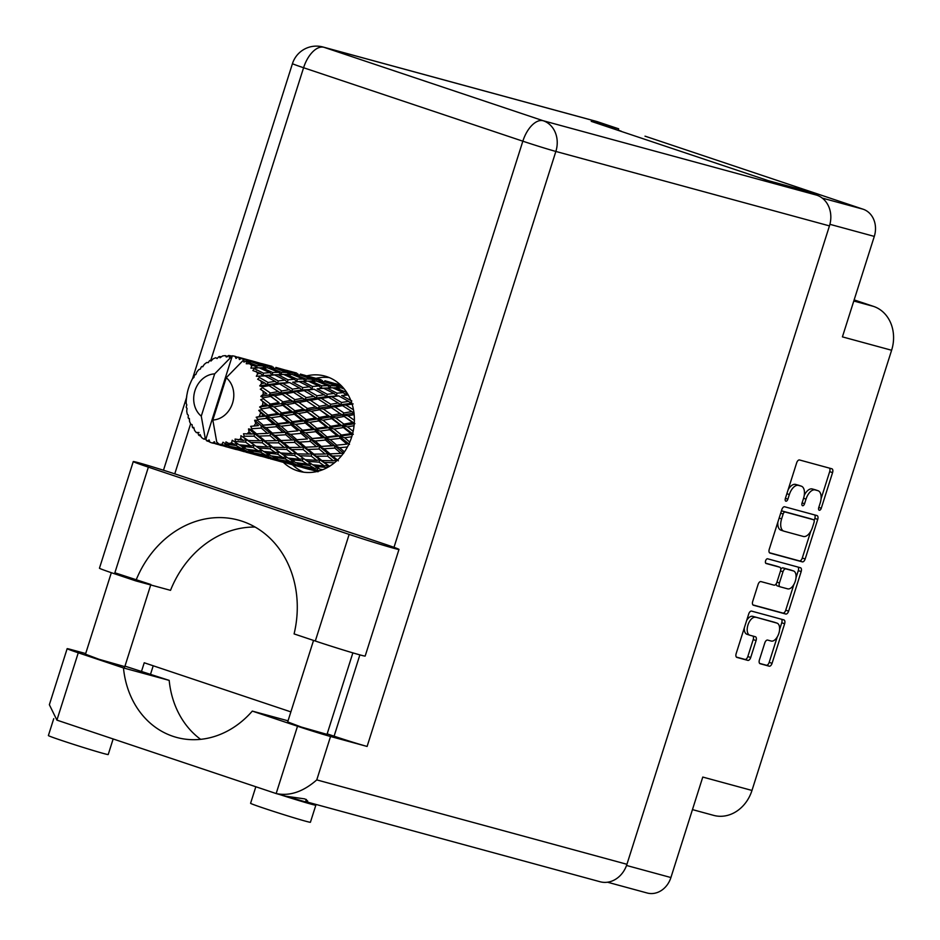 <?xml version="1.0" encoding="UTF-8"?>
<svg xmlns="http://www.w3.org/2000/svg" width="940" height="940" viewBox="0 0 940 940"><rect width="100%" height="100%" fill="white"/><g stroke="black" fill="none" stroke-linecap="round" stroke-linejoin="round"><path stroke-width="1.41" d="M774.29 622.221A9.412 4.97 108.5 0 0 774.149 622.174A9.412 4.97 108.5 0 0 773.996 622.127L752.729 616.334A9.412 4.97 108.5 0 0 746.689 620.412M755.619 617.31A9.412 4.97 108.5 0 0 747.97 624.971A9.412 4.97 108.5 0 0 749.779 635.205A9.412 4.97 108.5 0 0 749.92 635.252L755.349 636.732A3.525 1.857 108.5 0 1 755.408 636.744A3.525 1.857 108.5 0 1 756.089 640.575L750.707 657.518A3.525 1.857 108.5 0 1 747.852 660.385L736.901 657.401A3.525 1.857 108.5 0 1 736.843 657.389A3.525 1.857 108.5 0 1 736.173 653.559L748.722 613.973A3.525 1.857 108.5 0 1 751.589 611.106L783.901 619.895A3.525 1.857 108.5 0 1 783.948 619.918A3.525 1.857 108.5 0 1 784.63 623.737L772.069 663.323A3.525 1.857 108.5 0 1 769.214 666.19L760.143 663.722A3.525 1.857 108.5 0 1 760.096 663.711A3.525 1.857 108.5 0 1 759.414 659.88L764.796 642.936A3.525 1.857 108.5 0 1 767.651 640.081L771.2 641.045A9.412 4.97 108.5 0 0 778.802 633.513A9.412 4.97 108.5 0 0 777.039 623.138A9.412 4.97 108.5 0 0 776.886 623.091L752.729 616.334M765.595 560.804A2.468 1.304 108.5 0 0 766.065 563.483A2.468 1.304 108.5 0 0 766.112 563.495L779.754 567.208A3.525 1.857 108.5 0 1 779.8 567.22A3.525 1.857 108.5 0 1 780.482 571.05L776.91 582.283A3.525 1.857 108.5 0 1 774.055 585.15L760.954 581.59A3.525 1.857 108.5 0 0 758.087 584.457L752.717 601.389A3.525 1.857 108.5 0 0 753.398 605.219A3.525 1.857 108.5 0 0 753.445 605.231L785.758 614.032A3.525 1.857 108.5 0 0 788.625 611.164L801.174 571.579A3.525 1.857 108.5 0 0 800.504 567.748A3.525 1.857 108.5 0 0 800.445 567.736L767.592 558.795A2.468 1.304 108.5 0 0 765.595 560.804M692.463 809.61L713.672 815.38A35.861 30.444 -74.8 0 0 751.977 790.446L891.614 350.256L842.416 336.873L874.294 236.398A22.243 18.882 -74.8 0 0 863.108 209.209L645.886 136.441A22.243 18.882 -74.8 0 0 645.005 136.183L645.886 136.441M617.886 130.284L621.258 131.201L618.226 130.178M770.001 553.072L802.314 561.861A3.525 1.857 108.5 0 0 805.169 558.995L817.73 519.409A3.525 1.857 108.5 0 0 817.048 515.59A3.525 1.857 108.5 0 0 816.989 515.567L784.677 506.778A3.525 1.857 108.5 0 0 781.822 509.645L769.261 549.23A3.525 1.857 108.5 0 0 769.942 553.061A3.525 1.857 108.5 0 0 770.001 553.072L769.895 553.037M820.209 502.959L818.752 507.577A2.468 1.304 108.5 0 0 819.222 510.255A2.468 1.304 108.5 0 0 821.266 508.258L832.57 472.62A3.525 1.857 108.5 0 0 831.888 468.79A3.525 1.857 108.5 0 0 831.841 468.778L799.529 459.977A3.525 1.857 108.5 0 0 796.662 462.844L785.358 498.494A2.468 1.304 108.5 0 0 785.84 501.173A2.468 1.304 108.5 0 0 787.873 499.175L789.341 494.558A11.268 5.946 108.5 0 1 798.483 485.393L801.174 486.121A11.268 5.946 108.5 0 1 801.35 486.18A11.268 5.946 108.5 0 1 803.524 498.423L802.055 503.029A2.468 1.304 108.5 0 0 802.525 505.708A2.468 1.304 108.5 0 0 804.57 503.723L806.027 499.105A11.268 5.946 108.5 0 1 815.18 489.928L817.87 490.668A11.268 5.946 108.5 0 1 818.047 490.715A11.268 5.946 108.5 0 1 820.209 502.959M607.51 882.214L647.167 893A22.243 18.882 -74.8 0 0 670.913 877.537L702.779 777.063L751.977 790.446M854.155 299.907L873.566 306.405A35.861 30.444 -74.8 0 1 891.614 350.256M815.332 489.811A11.268 5.946 108.5 0 0 815.156 489.752A11.268 5.946 108.5 0 0 814.98 489.693L817.87 490.668M804.241 495.368A11.268 5.946 108.5 0 1 812.289 488.964L814.98 489.693M798.636 485.275A11.268 5.946 108.5 0 0 798.459 485.204A11.268 5.946 108.5 0 0 798.295 485.157L801.174 486.121M788.167 489.646A11.268 5.946 108.5 0 1 795.593 484.417L798.295 485.157M821.078 498.776L829.679 471.645A3.525 1.857 108.5 0 0 829.456 468.12M769.496 552.755L799.423 560.898A3.525 1.857 108.5 0 0 802.278 558.031L810.774 531.241M814.169 520.537L814.839 518.445A3.525 1.857 108.5 0 0 814.616 514.92M814.04 522.417A2.468 1.304 108.5 0 0 813.57 519.738A2.468 1.304 108.5 0 0 813.535 519.726L785.17 512.006A2.468 1.304 108.5 0 0 783.161 514.015L781.622 518.88A11.268 5.946 108.5 0 0 783.784 531.124A11.268 5.946 108.5 0 0 783.96 531.182L803.348 536.458A11.268 5.946 108.5 0 0 812.501 527.281L814.04 522.417M813.57 519.738L810.68 518.774A2.468 1.304 108.5 0 0 810.68 518.774A2.468 1.304 108.5 0 0 810.644 518.763L813.535 519.726M781.269 511.395A2.468 1.304 108.5 0 1 782.28 511.043L810.644 518.763M777.874 522.1A11.268 5.946 108.5 0 0 780.905 530.16A11.268 5.946 108.5 0 0 781.07 530.207L783.619 531.065M798.06 567.09A3.525 1.857 108.5 0 1 798.283 570.615L796.016 577.783M793.912 584.398L785.734 610.189L788.625 611.164M752.94 604.914L782.867 613.056A3.525 1.857 108.5 0 0 785.734 610.189M776.969 566.268A3.525 1.857 108.5 0 0 776.91 566.256A3.525 1.857 108.5 0 0 776.863 566.232L765.689 563.201M787.65 588.851A9.412 4.97 108.5 0 0 795.264 581.32A9.412 4.97 108.5 0 0 793.489 570.944A9.412 4.97 108.5 0 0 793.348 570.909L785.852 568.865A3.525 1.857 108.5 0 0 782.996 571.731L779.425 582.965A3.525 1.857 108.5 0 0 780.106 586.795A3.525 1.857 108.5 0 0 780.165 586.819L787.65 588.851M790.74 570.028A9.412 4.97 108.5 0 0 790.599 569.981A9.412 4.97 108.5 0 0 790.458 569.934L793.348 570.909M780.776 569.311A3.525 1.857 108.5 0 1 782.961 567.901L790.458 569.934M776.252 583.74A3.525 1.857 108.5 0 0 777.216 585.832A3.525 1.857 108.5 0 0 777.274 585.843L780.047 586.772M744.327 627.826A9.412 4.97 108.5 0 0 746.889 634.241A9.412 4.97 108.5 0 0 747.03 634.289L749.638 635.158M736.396 657.084L744.962 659.41A3.525 1.857 108.5 0 0 747.817 656.543L753.198 639.611A3.525 1.857 108.5 0 0 752.975 636.086M779.589 629.553L781.739 622.774A3.525 1.857 108.5 0 0 781.516 619.249M759.638 663.405L766.323 665.226A3.525 1.857 108.5 0 0 769.178 662.359L777.239 636.968M205.989 438.839L205.214 438.24L201.266 416.15A23.312 19.787 -74.8 0 1 194.968 390.652A23.312 19.787 -74.8 0 1 214.672 373.873L232.321 355.825L205.989 438.839L206.4 440.613A44.838 38.058 -74.8 0 0 207.106 440.978L209.115 439.944L209.855 442.176A44.838 38.058 -74.8 0 0 211.171 442.646A44.838 38.058 -74.8 0 0 212.499 443.069L215.295 443.539M340.832 385.259L335.286 383.602L340.562 384.989M318.026 471.786L312.809 470.223L317.579 471.375M335.251 383.685L324.899 380.747M328.73 381.769L330.198 382.568M205.214 438.24L203.792 439.098A44.838 38.058 -74.8 0 1 201.466 437.453L200.079 434.55L199.127 435.478A44.838 38.058 -74.8 0 1 198.528 434.914L197.858 432.471L196.389 432.659A44.838 38.058 -74.8 0 1 194.545 430.367L193.758 427.359L192.759 427.747A44.838 38.058 -74.8 0 1 192.312 427.019L192.113 424.669L190.773 424.175A44.838 38.058 -74.8 0 1 189.528 421.379L189.316 418.429L188.4 418.265A44.838 38.058 -74.8 0 1 188.129 417.419L188.353 415.292L187.283 414.164A44.838 38.058 -74.8 0 1 186.708 411.038L187.048 408.324L186.32 407.631A44.838 38.058 -74.8 0 1 186.249 406.714L186.813 404.94L186.155 403.26A44.838 38.058 -74.8 0 1 186.285 399.994L186.649 396.515A44.838 38.058 -74.8 0 1 186.778 395.599L187.448 392.145A44.838 38.058 -74.8 0 1 188.27 388.948L189.375 385.612A44.838 38.058 -74.8 0 1 189.704 384.742L191.079 381.511A44.838 38.058 -74.8 0 1 192.547 378.597L193.957 377.41L194.322 375.612A44.838 38.058 -74.8 0 1 194.815 374.837L195.814 374.555L196.824 372.052A44.838 38.058 -74.8 0 1 198.857 369.585L200.338 369.079L201.172 367.14A44.838 38.058 -74.8 0 1 201.818 366.518L202.723 366.788L204.321 364.332A44.838 38.058 -74.8 0 1 206.776 362.476L208.198 362.664L209.514 360.725A44.838 38.058 -74.8 0 1 210.255 360.302L210.948 361.078L213.098 358.857A44.838 38.058 -74.8 0 1 215.836 357.729L217.034 358.575L218.809 356.777A44.838 38.058 -74.8 0 1 219.596 356.565L219.984 357.799L222.616 355.954A44.838 38.058 -74.8 0 1 225.447 355.626L226.305 357.059L228.467 355.531A44.838 38.058 -74.8 0 1 229.266 355.555L229.266 357.153L232.251 355.814A44.838 38.058 -74.8 0 1 232.321 355.825A44.838 38.058 -74.8 0 1 235.012 356.307L235.987 358.399L237.891 357.082L254.106 361.524L238.654 357.341A44.838 38.058 -74.8 0 0 237.891 357.082M202.899 366.494L201.818 366.518M321.081 379.69L310.764 376.94L321.081 379.69M341.972 386.399L338.741 386.07L327.437 382.122L341.314 385.729M342.089 388.161L343.417 388.009M338.741 386.07L339.117 388.455L336.168 385.87L330.398 385.659L319.318 381.288L324.946 381.793L336.168 385.87M326.345 382.286L327.437 382.122M328.495 382.286L327.613 381.522M322.267 380.441L322.573 381.546M310.74 377.011L300.401 374.085M304.219 375.095L305.7 375.894M211.629 360.373L210.255 360.302M308.344 376.399L319.788 380.042L314.23 379.396L302.938 375.46L308.344 376.399M346.719 392.45L335.369 387.727L341.22 387.821L344.252 389.019M346.155 392.474L346.002 394.941L348.164 394.859L346.002 394.941L343.335 392.638L336.978 393.155L326.967 388.02L321.492 388.267L332.643 387.774L343.335 392.638M332.995 387.926L335.369 387.727M330.398 385.659L330.504 388.091L327.719 385.647L321.645 385.811L310.858 381.053L316.721 381.147L327.719 385.647M317.579 381.487L319.318 381.288M321.374 381.44L319.788 380.042M314.23 379.396L314.606 381.781L311.669 379.208L305.888 378.985L294.819 374.613L300.436 375.13L311.669 379.208M296.582 373.015L286.265 370.266L296.582 373.015M303.996 375.612L303.115 374.86M297.757 373.768L298.062 374.872M301.846 375.624L302.938 375.46M286.23 370.337L275.89 367.411M279.721 368.433L281.201 369.232M221.393 356.801L219.596 356.565M217.058 358.539L215.836 357.729M351.795 400.945L341.655 395.54L348.235 394.976M351.454 402.132L351.113 403.342L351.83 403.248M351.936 403.577L351.113 403.342L351.865 403.366M348.129 394.929L341.655 395.54M336.978 393.155L336.555 395.599L334.005 393.461L327.285 394.283L317.156 388.878L323.619 388.255L334.005 393.461M321.645 385.811L321.492 388.267L318.836 385.964L312.468 386.481L302.515 381.346L296.993 381.605L308.132 381.099L318.836 385.964M308.496 381.252L310.858 381.053M305.888 378.985L305.994 381.429L303.197 378.973L297.158 379.137L286.348 374.39L292.223 374.484L303.197 378.973M283.845 369.737L295.278 373.368L289.743 372.734L278.428 368.786L283.845 369.737M296.864 374.766L295.278 373.368M289.743 372.734L290.108 375.119L287.17 372.534L281.377 372.311L270.321 367.951L275.925 368.457L287.17 372.534M293.068 374.825L294.819 374.613M272.06 366.353L261.767 363.604L272.071 366.353M279.497 368.95L278.616 368.186M273.246 367.094L273.552 368.21M277.324 368.95L278.428 368.786M261.72 363.674L251.38 360.737M255.21 361.771L256.691 362.558M231.687 356.06L229.266 355.555M227.609 356.73L225.447 355.626M338.647 395.893L348.658 401.38L341.584 402.461L331.808 396.798L338.647 395.893L326.603 396.668L331.808 396.798M353.487 409.793L345.932 405.081L353.135 403.93M341.584 402.461L340.656 404.752L351.113 403.342L348.658 401.38M342.571 405.645L351.819 411.567L343.946 412.989L334.969 406.985L342.571 405.645L340.656 404.752L345.932 405.081M327.285 394.283L326.603 396.668L324.171 394.718L317.074 395.787L307.31 390.123L314.136 389.219L324.171 394.718M323.619 388.255L317.156 388.878M312.468 386.481L312.045 388.925L309.495 386.787L302.798 387.609L292.646 382.204L299.12 381.593L309.495 386.787M297.158 379.137L296.993 381.605L294.338 379.302L287.957 379.819L278.005 374.684L272.483 374.931L283.622 374.426L294.338 379.302M281.377 372.311L281.483 374.755L278.698 372.311L272.647 372.475L261.837 367.716L267.712 367.822L278.698 372.311M283.974 374.59L286.348 374.39M259.346 363.063L270.779 366.706L265.233 366.06L253.917 362.123L259.346 363.063M272.353 368.104L270.779 366.706M265.233 366.06L265.609 368.445L262.659 365.872L256.879 365.648L247.15 361.794A44.838 38.058 -74.8 0 0 246.492 361.324L251.427 361.794L262.659 365.872M268.57 368.151L270.321 367.951M254.987 362.276L254.106 361.524M248.748 360.431L249.053 361.536M252.825 362.276L253.917 362.123M237.585 357.306L235.012 356.307M328.624 397.268L338.282 403.002L330.798 404.282L321.433 398.419L328.624 397.268L326.603 396.668L316.146 398.09L321.433 398.419M354.38 420.333L347.918 415.75L354.157 414.611M343.946 412.989L342.56 414.998L354.133 413.118L351.819 411.567M344.181 416.432L352.594 422.542L343.887 424.093L335.745 417.959L344.181 416.432L342.56 414.998L347.918 415.75M330.798 404.282L329.623 406.444L340.656 404.752L338.282 403.002M319.436 406.327L310.459 400.311L318.061 398.983L327.32 404.893L319.436 406.327L318.049 408.324L329.623 406.444L340.268 413.671L331.949 415.174L323.407 409.076L331.421 407.619L329.623 406.444L334.969 406.985M317.074 395.787L316.146 398.09L313.772 396.328L306.299 397.608L296.923 391.745L304.125 390.594L313.772 396.328M314.136 389.219L302.104 390.006L307.31 390.123M302.798 387.609L302.104 390.006L299.66 388.044L292.563 389.125L282.811 383.461L289.626 382.556L299.66 388.044M299.12 381.593L292.646 382.204M287.957 379.819L287.522 382.263L284.996 380.124L278.287 380.947L268.135 375.53L274.621 374.919L284.996 380.124M272.647 372.475L272.483 374.931L269.827 372.628L263.459 373.145L254.246 368.645L252.86 370.572L260.498 373.45L257.666 373.779L256.326 376.282L265.127 375.882L275.15 381.382L268.065 382.451L259.487 377.469L257.654 379.22L264.763 382.991L261.614 383.52L259.71 385.87L262.389 386.81L269.051 385.647L278.299 391.557L270.414 392.99L262.554 387.703L260.321 389.172L266.749 393.66L263.247 394.295L260.827 396.339L263.271 397.773L270.661 396.422L279.074 402.543L270.368 404.082L263.224 398.701L260.697 399.77L266.314 404.788L262.46 405.434L259.628 407.008L261.72 408.865L269.851 407.561L277.441 413.623L267.912 415.045L261.485 409.77L258.759 410.369L263.494 415.656L256.174 417.219L257.854 419.405L266.666 418.335L273.481 424.128L263.2 425.186L257.442 420.227L254.611 420.298L255.739 423.259L258.465 425.609L250.675 426.325L251.908 428.711L261.32 428.076L267.454 433.375L256.55 433.869L251.333 429.416L248.536 428.922L249.065 431.93L251.532 434.01L243.507 433.763L244.247 436.219L254.129 436.184L259.734 440.789L248.348 440.531L240.91 435.714L240.851 438.581L243.143 440.331L235.082 439.062L235.364 441.436L245.563 442.141L250.816 445.913L239.148 444.785L232.204 440.249L231.639 442.799L233.825 444.173L228.831 443.527L225.964 441.882L225.812 444.056L236.151 445.572L241.239 448.415L229.489 446.347L222.98 442.223L221.981 444.326L224.167 445.29L219.173 444.244L216.764 442.106L212.816 420.015A23.312 19.787 -74.8 0 0 232.521 403.237A23.312 19.787 -74.8 0 0 226.234 377.739L212.816 420.015M256.879 365.648L256.984 368.092L254.2 365.637L251.65 365.672L250.91 368.151L259.123 367.763L269.827 372.628M259.475 367.916L261.837 367.716M238.654 357.341L239.43 359.55L241.427 358.457L246.28 360.044L243.93 359.726A44.838 38.058 -74.8 0 0 243.871 359.691A44.838 38.058 -74.8 0 0 241.427 358.457M215.413 443.762A44.838 38.058 -74.8 0 0 216.188 443.892L231.628 448.133L215.413 443.762L214.379 441.706L212.499 443.069M217.54 442.705L216.188 443.892M247.855 361.43L246.28 360.044M243.93 359.726L243.789 362.018L246.492 361.324M353.158 431.331L347.483 426.866L354.051 425.726M247.15 361.794L246.233 363.745L249.547 363.698L254.2 365.637M243.871 359.691L226.234 377.739M219.173 444.244A44.838 38.058 -74.8 0 0 221.981 444.326M225.013 444.15A44.838 38.058 -74.8 0 0 225.812 444.056M228.831 443.527A44.838 38.058 -74.8 0 0 231.639 442.799M234.589 441.765A44.838 38.058 -74.8 0 0 235.364 441.436M238.243 440.073A44.838 38.058 -74.8 0 0 240.851 438.581M243.554 436.748A44.838 38.058 -74.8 0 0 244.247 436.219M246.797 434.104A44.838 38.058 -74.8 0 0 249.065 431.93M251.333 429.416A44.838 38.058 -74.8 0 0 251.908 428.711M253.964 425.973A44.838 38.058 -74.8 0 0 255.739 423.259M257.442 420.227A44.838 38.058 -74.8 0 0 257.854 419.405M259.299 416.209A44.838 38.058 -74.8 0 0 260.462 413.142M261.485 409.77A44.838 38.058 -74.8 0 0 261.72 408.865M262.46 405.434A44.838 38.058 -74.8 0 0 262.942 402.179M263.224 398.701A44.838 38.058 -74.8 0 0 263.271 397.773M263.247 394.295A44.838 38.058 -74.8 0 0 263.024 391.075M262.554 387.703A44.838 38.058 -74.8 0 0 262.389 386.81M261.614 383.52A44.838 38.058 -74.8 0 0 260.697 380.536M259.487 377.469A44.838 38.058 -74.8 0 0 259.135 376.67M257.666 373.779A44.838 38.058 -74.8 0 0 256.103 371.218M254.246 368.645A44.838 38.058 -74.8 0 0 253.73 367.998M251.65 365.672A44.838 38.058 -74.8 0 0 249.547 363.698M343.887 424.093L342.137 425.679L354.885 423.658L352.594 422.542M343.37 427.559L350.949 433.634L341.431 435.055L334.099 429.051L343.37 427.559L342.137 425.679L347.483 426.866M331.949 415.174L330.375 416.984L342.56 414.998L340.268 413.671M331.82 418.664L339.834 424.786L330.692 426.29L322.984 420.204L331.82 418.664L330.375 416.984L335.745 417.959M319.671 409.758L328.095 415.88L319.377 417.419L311.234 411.285L319.671 409.758L318.049 408.324L323.407 409.076M354.885 423.658L327.32 404.893M318.061 398.983L316.146 398.09L305.124 399.782L310.459 400.311M306.299 397.608L304.736 399.524M304.125 390.594L302.104 390.006L291.623 391.416L296.923 391.745M292.563 389.125L291.623 391.416L289.262 389.665L281.788 390.946L272.412 385.071L279.627 383.931L289.262 389.665M289.626 382.556L277.594 383.332L282.811 383.461M278.287 380.947L277.594 383.332L275.15 381.382M263.459 373.145L263.024 375.589L274.621 374.919M256.326 376.282L268.135 375.53M293.55 392.309L302.809 398.231L294.913 399.653L285.96 393.649L293.55 392.309L291.623 391.416L280.625 393.108L285.96 393.649M294.913 399.653L293.527 401.662L305.124 399.782L315.746 406.997L307.462 408.512L298.897 402.414L306.922 400.945L302.809 398.231M349.786 442.07L344.663 437.746L351.748 436.748M341.431 435.055L339.434 436.113L353.311 434.304L350.949 433.634M340.186 438.334L347.001 444.127L336.72 445.196L330.14 439.544L340.186 438.334L339.434 436.113L344.663 437.746M330.692 426.29L328.8 427.63L342.137 425.679L339.834 424.786M329.799 429.697L337.014 435.666L327.073 436.924L320.152 431.084L329.799 429.697L328.8 427.63L334.099 429.051M319.377 417.419L317.626 419.005L330.375 416.984L328.095 415.88M318.86 420.897L326.462 426.96L316.921 428.382L309.601 422.377L318.86 420.897L317.626 419.005L322.984 420.204M307.462 408.512L305.876 410.322L318.049 408.324L315.746 406.997M307.321 411.99L315.311 418.112L306.193 419.628L298.462 413.529L307.321 411.99L305.876 410.322L311.234 411.285M295.16 403.096L303.596 409.206L294.866 410.757L286.735 404.623L295.16 403.096L293.527 401.662L298.897 402.414M281.788 390.946L280.202 392.838M279.627 383.931L277.594 383.332L267.136 384.754L272.412 385.071M268.065 382.451L267.136 384.754L264.763 382.991M265.127 375.882L263.024 375.589L260.498 373.45M270.414 392.99L269.028 394.988L280.625 393.108L291.247 400.322L282.952 401.838L274.386 395.74L282.411 394.283L278.299 391.557M344.44 451.858L339.622 447.698L347.424 446.97M336.72 445.196L347.001 444.127M334.84 448.086L340.973 453.374L330.069 453.867L324.112 448.791L334.84 448.086L334.593 445.666L339.622 447.698M327.073 436.924L324.993 437.711L339.434 436.113L337.014 435.666M325.498 440.049L331.973 445.619L321.351 446.418L315.123 441.024L325.498 440.049L324.993 437.711L330.14 439.544M316.921 428.382L314.923 429.451L328.8 427.63L326.462 426.96M315.676 431.672L322.502 437.464L312.209 438.522L305.641 432.87L315.676 431.672L314.923 429.451L320.152 431.084M306.193 419.628L304.302 420.967L317.626 419.005L315.311 418.112M305.312 423.035L312.491 428.993L302.586 430.262L295.642 424.41L305.312 423.035L304.302 420.967L309.601 422.377M294.866 410.757L293.115 412.331L305.876 410.322L303.596 409.206M294.349 414.223L301.952 420.298L292.411 421.707L285.102 415.715L294.349 414.223L293.115 412.331L298.462 413.529M282.952 401.838L281.365 403.648L293.527 401.662L291.247 400.322M282.811 405.328L290.812 411.45L281.683 412.965L273.951 406.867L282.811 405.328L281.365 403.648L286.735 404.623M270.661 396.422L269.028 394.988L274.386 395.74M269.051 385.647L267.136 384.754L259.71 385.87M338.377 460.823L332.701 456.1L341.467 455.806M337.037 460.53L336.309 460.377L336.873 460.671M341.173 453.362L343.453 453.268M330.069 453.867L327.943 453.726L332.701 456.1M321.351 446.418L334.593 445.666L343.723 453.256L341.96 453.315M319.189 449.038L325.052 454.008L313.866 454.149L308.203 449.426L319.189 449.038L319.212 446.582L324.112 448.791M312.209 438.522L324.993 437.711L334.593 445.666L331.973 445.619M310.329 441.412L316.474 446.712L305.559 447.205L299.613 442.117L310.329 441.412L310.082 439.004L315.123 441.024M302.586 430.262L300.506 431.037L314.923 429.451L324.993 437.711L322.502 437.464M301.012 433.375L307.462 438.945L296.852 439.744L290.613 434.362L301.012 433.375L300.506 431.037L305.641 432.87M292.411 421.707L290.401 422.777L304.302 420.967L314.923 429.451L312.491 428.993M291.165 424.998L297.992 430.79L287.699 431.848L281.142 426.208L291.165 424.998L290.401 422.777L295.642 424.41M281.683 412.965L279.791 414.293L293.115 412.331L304.302 420.967L301.952 420.298M280.801 416.361L287.993 422.33L278.076 423.599L271.131 417.736L280.801 416.361L279.791 414.293L285.102 415.715M270.368 404.082L268.617 405.669L281.365 403.648L293.115 412.331L290.812 411.45M269.851 407.561L268.617 405.669L273.951 406.867M260.827 396.339L269.028 394.988L279.074 402.543M260.321 389.172L266.749 393.66M327.649 456.194L333.254 460.788L321.88 460.541L316.404 456.206L327.649 456.194L327.943 453.726L325.052 454.008M322.878 469.659L320.105 469.248L314.994 466.252L326.685 467.521L327.743 465.288L329.611 466.322L324.312 462.41L334.476 462.762M321.88 460.541L319.894 459.801L329.435 466.346L327.743 465.288L324.323 465.911L312.668 464.795L307.474 461.329L319.083 462.151L324.323 465.911M336.073 461.399L336.309 460.377L333.254 460.788M319.083 462.151L319.894 459.801L324.312 462.41M313.866 454.149L311.798 453.703L316.404 456.206M316.733 446.688L317.497 446.641M305.559 447.205L303.432 447.064L308.203 449.426M296.852 439.744L307.462 438.945M294.69 442.376L300.53 447.346L289.367 447.487L283.68 442.764L294.69 442.376L294.714 439.92L299.613 442.117M287.699 431.848L297.992 430.79M285.819 434.75L291.964 440.038L281.048 440.531L275.115 435.455L285.819 434.75L285.572 432.329L290.613 434.362M278.076 423.599L275.996 424.375L290.401 422.777L287.993 422.33M276.501 426.713L282.964 432.282L272.353 433.082L266.102 427.688L276.501 426.713L275.996 424.375L281.142 426.208M267.912 415.045L265.903 416.115L279.791 414.293L277.441 413.623M266.666 418.335L265.903 416.115L271.131 417.736M259.628 407.008L268.617 405.669L266.314 404.788M303.138 449.52L308.755 454.126L297.369 453.867L291.894 449.543L303.138 449.52L303.432 447.064L300.53 447.346M311.246 456.123L316.663 460.33L305.101 459.648L299.813 455.747L311.246 456.123L311.798 453.703L308.755 454.126M320.893 469.365L321.832 470.059M312.938 464.818L314.994 466.252M305.101 459.648L307.474 461.329M292.175 440.026L294.714 439.92L319.894 459.801L316.663 460.33M297.369 453.867L295.383 453.127L299.813 455.747M289.367 447.487L287.311 447.041L291.894 449.543M281.048 440.531L278.921 440.39L283.68 442.764M272.353 433.082L285.572 432.329L294.714 439.92L292.963 439.979M270.18 435.702L276.031 440.672L264.868 440.813L259.17 436.089L270.18 435.702L270.203 433.246L275.115 435.455M263.2 425.186L275.996 424.375L285.572 432.329L282.964 432.282M261.32 428.076L261.073 425.667L266.102 427.688M256.174 417.219L265.903 416.115L275.996 424.375L273.481 424.128M258.759 410.369L265.903 416.115L263.494 415.656M278.628 442.846L284.244 447.464L272.847 447.205L267.395 442.869L278.628 442.846L278.921 440.39L276.031 440.672M286.747 449.461L292.152 453.668L280.602 452.986L275.291 449.073L286.747 449.461L287.311 447.041L284.244 447.464M294.572 455.477L299.825 459.249L288.157 458.121L282.964 454.655L294.572 455.477L295.383 453.127L292.152 453.668M302.187 460.859L307.345 464.172L295.595 462.574L290.495 459.589L302.187 460.859L303.232 458.614L299.825 459.249M309.671 465.57L314.759 468.414L303.009 466.346L297.909 463.831L309.671 465.57L310.952 463.49L307.345 464.172M318.355 471.175L305.324 467.38L319.6 470.811M317.074 469.601L318.566 467.685L314.759 468.414M304.349 466.604L305.324 467.38M296.382 462.691L297.909 463.831M288.427 458.156L290.495 459.589M280.602 452.986L282.964 454.655M272.847 447.205L270.873 446.453L275.291 449.073M264.868 440.813L262.8 440.366L267.395 442.869M267.642 433.363L268.441 433.316M256.55 433.869L254.423 433.728L259.17 436.089M250.675 426.325L258.465 425.609M262.237 442.787L267.642 446.994L256.091 446.324L250.792 442.411L262.237 442.787L262.8 440.366L259.734 440.789M270.062 448.803L275.326 452.575L263.635 451.447L258.476 447.992L270.062 448.803L270.873 446.453L267.642 446.994M277.688 454.185L282.822 457.498L271.096 455.912L265.973 452.916L277.688 454.185L278.745 451.952L275.326 452.575M285.161 458.908L290.26 461.752L278.499 459.684L273.399 457.157L285.161 458.908L286.442 456.816L282.822 457.498M292.563 462.927L297.675 465.3L285.948 462.738L280.825 460.718L292.563 462.927L294.055 461.023L290.26 461.752M293.527 465.112L288.298 463.561L300.001 466.264L305.147 468.144L294.819 465.464M298.638 466.487L312.95 470.27M306.522 467.885L305.147 468.144M300.001 466.264L301.67 464.56M299.919 464.865L297.675 465.3M279.838 459.93L280.825 460.718M271.883 456.029L273.399 457.157M263.917 451.482L265.973 452.916M256.091 446.324L258.476 447.992M248.348 440.531L246.374 439.791L250.792 442.411M254.129 436.184L254.423 433.728L251.532 434.01M253.177 447.522L258.324 450.836L246.586 449.25L241.463 446.253L253.177 447.522L254.235 445.29L250.816 445.913M260.65 452.234L265.762 455.078L253.988 453.01L248.9 450.495L260.65 452.234L261.931 450.143L258.324 450.836M268.076 456.264L273.164 458.626L261.449 456.076L256.315 454.044L268.076 456.264L269.557 454.361L265.762 455.078M269.016 458.45L263.788 456.887L275.49 459.589L280.649 461.481L270.309 458.802M274.139 459.825L288.439 463.608M282.024 461.223L280.649 461.481M275.49 459.589L277.159 457.897M275.408 458.191L273.164 458.626M255.328 453.256L256.315 454.044M247.385 449.367L248.9 450.495M239.406 444.808L241.463 446.253M245.563 442.141L246.374 439.791L243.143 440.331M243.566 449.59L248.654 451.964L236.939 449.402L231.804 447.37L243.566 449.59L245.046 447.687L241.239 448.415M244.506 451.776L239.289 450.225L250.98 452.927L256.15 454.807L245.798 452.128M249.629 453.151L263.917 456.934M257.525 454.549L256.15 454.807M250.98 452.927L252.649 451.224M250.898 451.517L248.654 451.964M230.817 446.594L231.804 447.37M236.151 445.572L237.432 443.48L233.825 444.173M220.007 445.113L221.3 445.466M225.118 446.488L239.418 450.26M233.003 447.887L231.628 448.133M226.481 446.253L228.15 444.561M226.399 444.855L224.167 445.29M207.106 440.978L209.738 441.835M203.792 439.098L206.201 439.274M199.127 435.478L200.855 436.195M214.672 373.873L201.266 416.15M196.389 432.659L199.033 432.518M192.759 427.747L194.016 428.393M188.4 418.265L189.339 418.841M232.204 440.249L236.058 442.752M240.91 435.714L260.627 449.473M248.536 428.922L270.873 446.453L285.067 456.1M254.611 420.298L287.311 447.041L309.565 462.75M260.697 399.77L290.401 422.777L336.802 460.753M280.014 392.72L317.626 419.005L349.504 444.373M304.548 399.406L330.375 416.984L353.311 434.304M183.124 476.603A34.075 0.881 17.6 0 0 138.309 462.68A34.075 0.881 17.6 0 0 133.269 461.575A34.075 0.881 17.6 0 0 148.379 467.145L349.139 534.402A34.075 0.881 17.6 0 0 382.051 544.859A34.075 0.881 17.6 0 0 398.983 549.43A34.075 0.881 17.6 0 0 383.884 543.849L183.124 476.603M309.883 802.772A31.384 0.811 -162.4 0 1 315.84 805.181L310.412 822.265A31.384 0.811 -162.4 0 1 305.782 821.243A31.384 0.811 -162.4 0 1 272.048 810.914A31.384 0.811 -162.4 0 1 250.592 803.289L255.833 786.757M315.84 805.181A31.384 0.811 -162.4 0 1 311.199 804.158A31.384 0.811 -162.4 0 1 279.991 794.641M113.153 738.957L108.218 754.526A31.384 0.811 -162.4 0 1 103.576 753.504A31.384 0.811 -162.4 0 1 69.854 743.176A31.384 0.811 -162.4 0 1 48.386 735.55L53.745 718.654M305.676 801.609L307.732 801.068L304.877 798.906L285.725 796.204L276.16 793.56C289.649 796.345 303.185 791.797 316.768 779.894L626.933 864.295A25.11 21.315 105.2 0 1 600.12 881.755L305.676 801.632M327.002 734.375L301.247 727.031L287.687 721.908M124.797 666.648L99.041 659.293L85.481 654.181M283.351 462.351A49.315 41.865 -74.8 0 0 299.002 471.257A49.315 41.865 -74.8 0 0 351.678 436.971A49.315 41.865 -74.8 0 0 324.899 376.082A49.315 41.865 -74.8 0 0 306.887 375.836M316.04 378.315A49.315 41.865 105.2 0 1 329.388 377.633M286.066 796.286L305.582 801.926L306.37 799.447M150.858 584.504L114.868 572.777M255.104 527.046A98.63 83.742 -74.8 0 0 170.516 590.344L135.771 580.885L114.551 573.776L148.379 467.145M133.269 461.575L99.452 568.207A34.075 0.881 17.6 0 0 114.551 573.776M85.693 653.547L70.853 649.505A25.11 0.646 17.6 0 0 67.139 648.694A25.11 0.646 17.6 0 0 78.267 652.795L56.905 720.122L276.16 793.56L297.51 726.232L252.308 711.098L288.039 720.816M297.51 726.232A25.11 0.646 17.6 0 0 330.539 736.49L367.105 746.442A25.11 0.646 -162.4 0 1 334.088 736.196L327.167 733.87M393.989 547.35L522.84 141.188L303.585 67.739A25.11 13.254 108.5 0 1 323.983 47.306A25.11 21.315 -74.8 0 0 322.984 47L596.571 121.448A25.11 21.315 105.2 0 1 597.57 121.754L323.983 47.306L543.226 120.743L816.813 195.191L795.734 188.129L768.297 180.668L591.225 121.354L618.661 128.815L597.57 121.754M618.168 130.355L618.661 128.815M816.813 195.191A25.11 21.315 105.2 0 1 829.456 225.894L626.933 864.295M200.631 739.345A89.664 76.128 105.2 0 1 169.188 680.384L124.961 666.143M141.423 671.654L144.231 662.77L290.871 711.886M150.564 674.144L153.22 665.779M303.667 472.197A49.315 41.865 105.2 0 1 292.493 464.83M169.188 680.384L123.469 667.941L78.267 652.795M123.469 667.941A89.664 76.128 -74.8 0 0 176.603 737.418A89.664 76.128 -74.8 0 0 252.308 711.098M56.905 720.122L49.362 704.718L67.139 648.694M135.771 580.885A98.63 83.742 -74.8 0 1 238.337 520.09A98.63 83.742 -74.8 0 1 294.091 633.913L315.311 641.021A34.075 0.881 17.6 0 0 348.235 651.491A34.075 0.881 17.6 0 0 365.166 656.061L398.983 549.43M863.108 209.209L822.23 198.082M874.294 236.398L829.903 224.319M670.913 877.537L626.534 865.47M812.289 488.964L815.18 489.928M803.559 498.282L806.027 499.105M802.102 502.888L804.57 503.723M795.593 484.417L798.483 485.393M786.874 493.735L789.341 494.558M785.405 498.353L787.873 499.175M829.679 471.645L832.57 472.62M818.799 507.436L821.266 508.258M799.423 560.898L802.314 561.861M814.839 518.445L817.73 519.409M802.278 558.031L805.169 558.995M782.28 511.043L785.17 512.006M780.693 513.193L783.161 514.015M779.154 518.058L781.622 518.88M798.283 570.615L801.174 571.579M782.867 613.056L785.758 614.032M776.863 566.232L779.754 567.208M782.961 567.901L785.852 568.865M780.529 570.909L782.996 571.731M776.957 582.142L779.425 582.965M773.996 622.127L776.886 623.091M753.198 639.611L756.089 640.575M747.817 656.543L750.707 657.518M744.962 659.41L747.852 660.385M781.739 622.774L784.63 623.737M769.178 662.359L772.069 663.323M766.323 665.226L769.214 666.19M853.79 301.023L873.566 306.405M322.984 47A25.11 25.11 0 0 0 292.458 63.638A25.11 0.646 17.6 0 0 303.585 67.739L210.783 360.326M190.62 423.858L174.77 473.842M334.088 736.196L359.879 654.875M829.456 225.894L555.857 151.446L367.105 746.442M330.539 736.49L316.768 779.894M522.84 141.188A25.11 0.646 17.6 0 0 555.857 151.446A25.11 21.315 105.2 0 0 543.226 120.743A25.11 13.254 108.5 0 0 522.84 141.188M315.311 641.021L349.139 534.402M815.156 489.752L818.047 490.715M798.459 485.204L801.35 486.18M780.905 530.16L783.784 531.124M776.91 566.256L779.8 567.22M790.599 569.981L793.489 570.944M777.216 585.832L780.106 586.795M774.149 622.174L777.039 623.138M746.889 634.241L749.779 635.205M309.789 469.542L302.457 467.544M285.278 462.868L277.958 460.882M260.768 456.206L253.459 454.208M236.281 449.543L228.949 447.546M111.331 572.695L85.352 654.604M313.537 640.434L287.558 722.343M352.864 652.877L326.873 734.81M150.717 584.95L124.668 667.083M292.458 63.638L192.547 378.62M186.766 396.821L163.478 470.235"/></g></svg>
